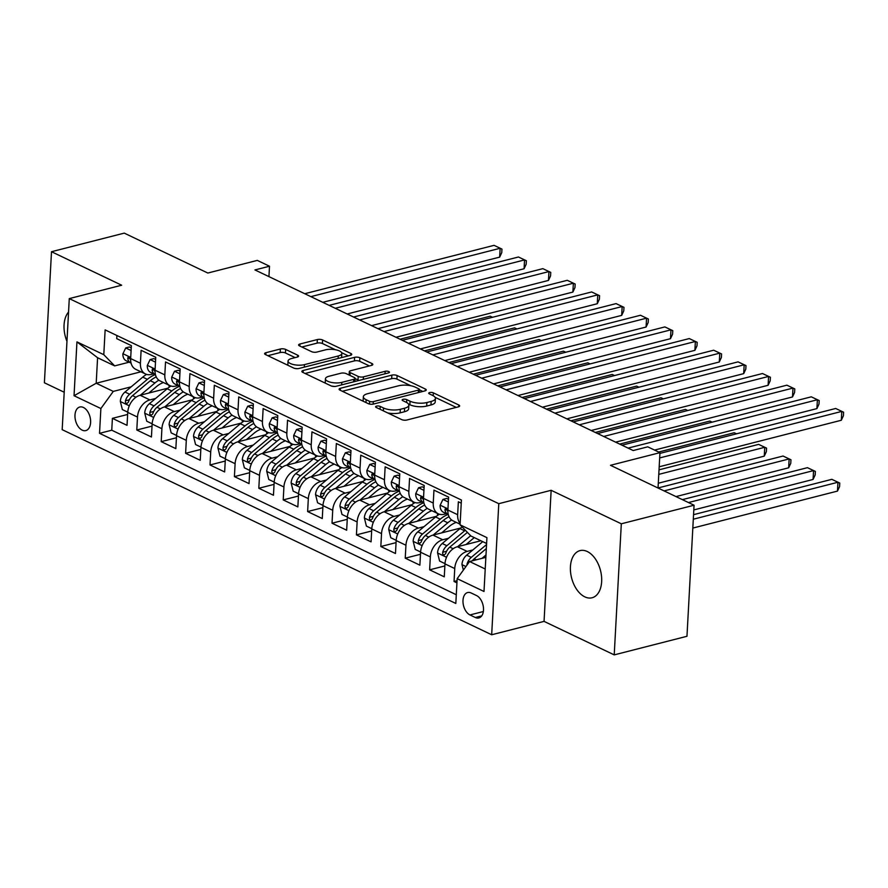 <?xml version="1.0" encoding="UTF-8"?>
<svg xmlns="http://www.w3.org/2000/svg" width="888" height="888" viewBox="0 0 888 888"><rect width="100%" height="100%" fill="white"/><g stroke="black" fill="none" stroke-linecap="round" stroke-linejoin="round"><path stroke-width="1.33" d="M376.534 406.127A2.609 0.944 3.1 0 0 375.602 406.782A2.609 0.944 3.1 0 0 376.212 407.437L401.654 419.591A3.73 1.343 3.1 0 0 406.915 420.002L458.319 406.871A3.73 1.343 3.1 0 0 459.651 405.927A3.73 1.343 3.1 0 0 458.785 404.995L433.333 392.84A2.609 0.944 3.1 0 0 429.659 392.552A2.609 0.944 3.1 0 0 428.726 393.206A2.609 0.944 3.1 0 0 429.337 393.861L432.634 395.438A11.944 4.296 3.1 0 1 435.42 398.412A11.944 4.296 3.1 0 1 431.157 401.432L426.873 402.53A11.944 4.296 3.1 0 1 410.067 401.198L406.771 399.633A2.609 0.944 3.1 0 0 403.096 399.334A2.609 0.944 3.1 0 0 402.164 400A2.609 0.944 3.1 0 0 402.775 400.655L406.06 402.22A11.944 4.296 3.1 0 1 408.846 405.206A11.944 4.296 3.1 0 1 404.595 408.214L400.31 409.313A11.944 4.296 3.1 0 1 383.505 407.992L380.208 406.415A2.609 0.944 3.1 0 0 376.534 406.127M584.815 596.858A24.342 14.93 -104.3 0 0 592.063 597.768A24.342 14.93 -104.3 0 0 601.509 576.123A24.342 14.93 -104.3 0 0 587.268 551.515A24.342 14.93 -104.3 0 0 580.008 550.616A24.342 14.93 -104.3 0 0 570.573 572.26A24.342 14.93 -104.3 0 0 584.815 596.858M82.184 430.136A12.166 7.459 -104.3 0 0 85.803 430.591A12.166 7.459 -104.3 0 0 90.532 419.769A12.166 7.459 -104.3 0 0 83.405 407.47A12.166 7.459 -104.3 0 0 79.787 407.015A12.166 7.459 -104.3 0 0 75.058 417.837A12.166 7.459 -104.3 0 0 82.184 430.136M285.625 349.417A3.73 1.343 3.1 0 0 280.364 349.006L265.945 352.691A3.73 1.343 3.1 0 0 264.613 353.635A3.73 1.343 3.1 0 0 265.479 354.567L293.75 368.065A3.73 1.343 3.1 0 0 299.001 368.476L350.416 355.344A3.73 1.343 3.1 0 0 351.748 354.401A3.73 1.343 3.1 0 0 350.871 353.468L322.61 339.971A3.73 1.343 3.1 0 0 317.36 339.56L299.933 344.011A3.73 1.343 3.1 0 0 298.601 344.955A3.73 1.343 3.1 0 0 299.478 345.876L311.566 351.659A3.73 1.343 3.1 0 0 316.827 352.07L325.463 349.861A9.99 3.596 3.1 0 1 336.175 349.883A9.99 3.596 3.1 0 1 341.836 353.457A9.99 3.596 3.1 0 1 338.273 355.977L304.429 364.635A9.99 3.596 3.1 0 1 293.717 364.613A9.99 3.596 3.1 0 1 288.056 361.028A9.99 3.596 3.1 0 1 291.619 358.508L297.258 357.076A3.73 1.343 3.1 0 0 298.59 356.132A3.73 1.343 3.1 0 0 297.713 355.2L285.625 349.417L285.425 352.969A3.73 1.343 3.1 0 0 280.175 352.547L267.854 355.7M621.311 523.798L551.148 490.298L544.055 621.378L614.219 654.878L621.311 523.798L694.061 505.216L610.478 465.301L659.951 452.658L647.752 446.831L633.2 450.549L254.956 269.941L269.497 266.222L257.298 260.395L207.825 273.038L124.253 233.122L51.504 251.715L44.4 382.784L64.202 392.241M551.148 490.298L498.779 503.685L69.275 298.601L121.656 285.214L51.504 251.715M340.437 388.267A3.73 1.343 3.1 0 0 339.105 389.21A3.73 1.343 3.1 0 0 339.982 390.143L368.243 403.64A3.73 1.343 3.1 0 0 373.493 404.051L424.908 390.909A3.73 1.343 3.1 0 0 426.24 389.965A3.73 1.343 3.1 0 0 425.374 389.033L397.103 375.535A3.73 1.343 3.1 0 0 391.852 375.125L340.437 388.267L340.326 390.309M330.991 385.847L302.73 372.35A3.73 1.343 3.1 0 1 301.865 371.417A3.73 1.343 3.1 0 1 303.197 370.474L354.612 357.342A3.73 1.343 3.1 0 1 359.862 357.753L371.95 363.525A3.73 1.343 3.1 0 1 372.827 364.457A3.73 1.343 3.1 0 1 371.495 365.401L350.638 370.729A3.73 1.343 3.1 0 0 349.306 371.672A3.73 1.343 3.1 0 0 350.183 372.605L358.208 376.434A3.73 1.343 3.1 0 0 363.458 376.856L385.17 371.306A2.609 0.944 3.1 0 1 387.967 371.306A2.609 0.944 3.1 0 1 389.455 372.25A2.609 0.944 3.1 0 1 388.522 372.905L336.252 386.258A3.73 1.343 3.1 0 1 330.991 385.847M694.061 505.216L686.968 636.285L614.219 654.878M127.628 414.452L112.399 418.348L127.04 425.341L127.739 412.409L137.496 417.071A15.207 10.689 -64.5 0 1 149.906 399.922L155.611 398.468M152.037 426.107L136.796 430.003L151.437 436.996L152.137 424.064L161.905 428.726A15.207 10.689 -64.5 0 1 174.314 411.577L180.02 410.123M176.435 437.762L161.205 441.647L175.846 448.64L176.546 435.708L186.302 440.37A15.207 10.689 -64.5 0 1 198.712 423.232L204.418 421.767M200.832 449.417L185.603 453.302L200.244 460.295L200.943 447.363L210.711 452.025A15.207 10.689 -64.5 0 1 223.121 434.887L228.827 433.422M225.241 461.061L210.012 464.957L224.653 471.95L225.352 459.018L235.109 463.68A15.207 10.689 -64.5 0 1 247.519 446.531L253.224 445.077M249.639 472.716L234.41 476.612L249.051 483.605L249.75 470.673L259.518 475.335A15.207 10.689 -64.5 0 1 271.928 458.186L277.633 456.732M274.048 484.371L258.819 488.267L273.46 495.249L274.159 482.328L283.916 486.979A15.207 10.689 -64.5 0 1 296.326 469.841L302.031 468.387M298.446 496.026L283.217 499.911L297.857 506.904L298.557 493.972L308.325 498.634A15.207 10.689 -64.5 0 1 320.735 481.496L326.44 480.031M322.855 507.67L307.625 511.566L322.266 518.559L322.966 505.627L332.723 510.289A15.207 10.689 -64.5 0 1 345.132 493.14L350.838 491.686M347.252 519.325L332.023 523.221L346.664 530.214L347.363 517.282L357.131 521.944A15.207 10.689 -64.5 0 1 369.541 504.795L375.247 503.341M371.661 530.98L356.432 534.876L371.073 541.869L371.772 528.937L381.529 533.599A15.207 10.689 -64.5 0 1 393.939 516.45L399.644 514.996M396.059 542.635L380.83 546.52L395.471 553.513L396.17 540.581L405.938 545.243A15.207 10.689 -64.5 0 1 418.337 528.105L424.053 526.639M420.468 554.29L405.239 558.175L419.88 565.168L420.579 552.236L430.336 556.898A15.207 10.689 -64.5 0 1 442.746 539.76L448.451 538.295M444.866 565.934L429.637 569.83L444.278 576.823L444.977 563.891A15.207 10.689 -64.5 0 1 457.387 546.742L480.863 540.748M461.249 503.163L458.352 501.776L457.653 514.707A15.207 10.689 -64.5 0 0 460.151 523.443M460.106 524.197L452.98 520.801A15.207 10.689 -64.5 0 1 447.896 510.045L448.595 497.114L433.955 490.121L433.255 503.052A15.207 10.689 -64.5 0 0 438.339 513.808A15.207 10.689 -64.5 0 0 444.122 514.252L446.398 513.664M438.339 513.808L428.582 509.146A15.207 10.689 115.5 0 1 423.498 498.39L424.198 485.459L409.557 478.477L408.846 491.397A15.207 10.689 -64.5 0 0 413.941 502.153A15.207 10.689 -64.5 0 0 419.724 502.597L422 502.02M413.941 502.153L404.173 497.491A15.207 10.689 115.5 0 1 399.089 486.735L399.789 473.815L385.148 466.822L384.449 479.753A15.207 10.689 -64.5 0 0 389.532 490.498A15.207 10.689 -64.5 0 0 395.315 490.942L397.591 490.365M389.532 490.498L379.775 485.836A15.207 10.689 115.5 0 1 374.692 475.091L375.391 462.16L360.75 455.167L360.04 468.098A15.207 10.689 -64.5 0 0 365.135 478.843A15.207 10.689 -64.5 0 0 370.918 479.287L373.193 478.71M365.135 478.843L355.367 474.192A15.207 10.689 115.5 0 1 350.283 463.436L350.982 450.505L336.341 443.512L335.642 456.443A15.207 10.689 -64.5 0 0 340.726 467.199A15.207 10.689 -64.5 0 0 346.509 467.643L348.784 467.055M340.726 467.199L330.969 462.537A15.207 10.689 115.5 0 1 325.885 451.781L326.584 438.85L311.943 431.857L311.233 444.788A15.207 10.689 -64.5 0 0 316.328 455.544A15.207 10.689 -64.5 0 0 322.111 455.988L324.386 455.411M316.328 455.544L306.56 450.882A15.207 10.689 115.5 0 1 301.476 440.126L302.175 427.195L287.534 420.213L286.835 433.133A15.207 10.689 -64.5 0 0 291.919 443.889A15.207 10.689 -64.5 0 0 297.713 444.333L299.978 443.756M291.919 443.889L282.162 439.227A15.207 10.689 115.5 0 1 277.078 428.482L277.778 415.551L263.137 408.558L262.437 421.489A15.207 10.689 -64.5 0 0 267.521 432.234A15.207 10.689 -64.5 0 0 273.304 432.678L275.58 432.101M267.521 432.234L257.753 427.572A15.207 10.689 115.5 0 1 252.669 416.827L253.369 403.896L238.728 396.903L238.028 409.834A15.207 10.689 -64.5 0 0 243.112 420.59A15.207 10.689 -64.5 0 0 248.906 421.034L251.171 420.446M243.112 420.59L233.355 415.928A15.207 10.689 115.5 0 1 228.272 405.172L228.971 392.241L214.33 385.248L213.631 398.179A15.207 10.689 -64.5 0 0 218.714 408.935A15.207 10.689 -64.5 0 0 224.498 409.379L226.773 408.791M218.714 408.935L208.946 404.273A15.207 10.689 115.5 0 1 203.863 393.517L204.562 380.586L189.921 373.604L189.222 386.524A15.207 10.689 -64.5 0 0 194.306 397.28A15.207 10.689 -64.5 0 0 200.1 397.724L202.364 397.147M194.306 397.28L184.549 392.618A15.207 10.689 115.5 0 1 179.465 381.862L180.164 368.942L165.523 361.949L164.824 374.88A15.207 10.689 -64.5 0 0 169.908 385.625A15.207 10.689 -64.5 0 0 175.691 386.069L177.966 385.492M169.908 385.625L160.14 380.963A15.207 10.689 115.5 0 1 155.056 370.218L155.755 357.287L141.114 350.294L140.415 363.225A15.207 10.689 -64.5 0 0 145.499 373.97A15.207 10.689 -64.5 0 0 151.293 374.414L153.569 373.837M127.739 412.409A15.207 10.689 115.5 0 1 140.149 395.26L167.899 388.167M152.137 424.064A15.207 10.689 115.5 0 1 164.546 406.915L192.296 399.822M176.546 435.708A15.207 10.689 115.5 0 1 188.955 418.57L216.705 411.477M200.943 447.363A15.207 10.689 115.5 0 1 213.353 430.225L241.103 423.132M225.352 459.018A15.207 10.689 115.5 0 1 237.762 441.869L265.512 434.787M249.75 470.673A15.207 10.689 115.5 0 1 262.16 453.524L289.91 446.431M274.159 482.328A15.207 10.689 115.5 0 1 286.569 465.179L314.319 458.086M298.557 493.972A15.207 10.689 115.5 0 1 310.966 476.834L338.716 469.741M322.966 505.627A15.207 10.689 115.5 0 1 335.375 488.489L363.125 481.396M347.363 517.282A15.207 10.689 115.5 0 1 359.773 500.133L387.523 493.04M371.772 528.937A15.207 10.689 115.5 0 1 384.182 511.788L411.932 504.695M396.17 540.581A15.207 10.689 115.5 0 1 408.58 523.443L436.33 516.35M420.579 552.236A15.207 10.689 115.5 0 1 432.989 535.098L460.739 528.005M476.523 595.548L471.151 592.984A11.788 7.226 -104.3 0 0 467.643 592.54A11.788 7.226 -104.3 0 0 463.07 603.03A11.788 7.226 -104.3 0 0 469.963 614.94L475.335 617.504A11.788 7.226 -104.3 0 0 478.854 617.948A11.788 7.226 -104.3 0 0 483.427 607.459A11.788 7.226 -104.3 0 0 476.523 595.548M498.779 503.685L491.675 634.765L62.182 429.67L69.275 298.601M112.399 418.348L111.755 430.214L99.534 433.333L455.822 603.463L457.165 578.665L469.563 561.527L485.858 557.364M99.534 433.333L100.877 408.536L74.037 395.726L76.945 341.88L103.796 354.689L105.139 329.892L461.416 500.022L460.073 524.819L486.924 537.64L484.004 591.486L457.165 578.665M457.054 580.719L454.046 581.485L454.745 568.553A15.207 10.689 -64.5 0 1 467.144 551.404L472.86 549.95M116.883 335.509L116.717 338.639L131.357 345.632L130.658 358.563A15.207 10.689 115.5 0 0 135.742 369.319L145.499 373.97M429.637 569.83L430.336 556.898M405.239 558.175L405.938 545.243M380.83 546.52L381.529 533.599M356.432 534.876L357.131 521.944M332.023 523.221L332.723 510.289M307.625 511.566L308.325 498.634M283.217 499.911L283.916 486.979M258.819 488.267L259.518 475.335M234.41 476.612L235.109 463.68M210.012 464.957L210.711 452.025M185.603 453.302L186.302 440.37M161.205 441.647L161.905 428.726M136.796 430.003L137.496 417.071M111.755 430.214L456.288 594.727M454.046 581.485L456.932 582.861M140.948 371.806L96.204 383.239L113.287 391.397L131.213 386.813M469.563 561.527L485.225 568.997M486.602 543.489L470.951 536.019L460.073 524.819M544.055 621.378L491.675 634.765M268.942 276.612L269.497 266.222M658.041 488.012L659.951 452.658M129.16 362.182L114.663 365.889L97.58 357.731L96.204 383.239L74.037 395.726M103.796 354.689L114.663 365.889M113.287 391.397L100.877 408.536M76.945 341.88L97.58 357.731M68.554 312.054A24.342 14.93 -104.3 0 0 66.966 341.358M387.679 412.92A11.944 4.296 3.1 0 0 400.111 412.853L400.31 409.313M408.846 405.206L408.658 408.746A11.944 4.296 3.1 0 1 404.395 411.766L400.111 412.853M435.42 398.412L435.22 401.953A11.944 4.296 3.1 0 1 430.958 404.972L426.673 406.071A11.944 4.296 3.1 0 1 409.868 404.739L408.524 404.096M456.221 407.403L435.087 397.313M410.889 385.758L396.914 379.087A3.73 1.343 3.1 0 0 391.664 378.665L342.346 391.275M422.81 391.453L419.325 389.788M369.608 401.354A2.609 0.944 3.1 0 0 373.282 401.642L418.415 390.11A2.609 0.944 3.1 0 0 419.347 389.455A2.609 0.944 3.1 0 0 418.736 388.8L415.262 387.146A11.944 4.296 3.1 0 0 398.457 385.814L367.61 393.706A11.944 4.296 3.1 0 0 363.347 396.714A11.944 4.296 3.1 0 0 366.134 399.7L369.608 401.354L369.464 404.04M363.347 396.714L363.159 400.255A11.944 4.296 3.1 0 0 363.481 401.365M305.106 373.482L354.412 360.883L354.612 357.342M369.397 365.945L359.662 361.294A3.73 1.343 3.1 0 0 354.412 360.883M355.067 378.577L358.008 379.975A3.73 1.343 3.1 0 0 359.252 380.386M329.004 376.257A9.99 3.596 3.1 0 0 325.441 378.776A9.99 3.596 3.1 0 0 331.113 382.362A9.99 3.596 3.1 0 0 341.825 382.384L353.746 379.331A3.73 1.343 3.1 0 0 355.078 378.388A3.73 1.343 3.1 0 0 354.201 377.456L346.187 373.626A3.73 1.343 3.1 0 0 340.925 373.215L329.004 376.257M325.441 378.776L325.252 382.328A9.99 3.596 3.1 0 0 325.519 383.228M331.346 386.003A9.99 3.596 3.1 0 0 335.02 386.458M295.16 357.609L285.425 352.969M288.056 361.028L287.856 364.579A9.99 3.596 3.1 0 0 288.045 365.334M294.539 368.354A9.99 3.596 3.1 0 0 297.358 368.687M341.458 357.631A9.99 3.596 3.1 0 0 341.647 357.009L341.836 353.457M335.442 349.728L322.422 343.512A3.73 1.343 3.1 0 0 317.171 343.101L301.842 347.008M348.318 355.877L341.658 352.703M481.995 558.352L485.98 555M463.358 570.096L461.96 564.457A10.079 7.082 -64.5 0 1 466.644 555.167L482.739 541.647M692.829 528.071L837.473 491.097L837.95 482.251L831.856 479.331L693.55 514.674M472.283 560.828A10.079 7.082 -64.5 0 1 474.214 558.774L486.324 548.606M486.546 544.566L471.284 557.375A10.079 7.082 115.5 0 0 467.099 563.924L466.999 565.068M693.306 519.214L837.95 482.251L839.759 483.061L839.571 486.602L837.473 491.097M831.856 479.331L839.759 483.061M659.185 466.788L841.313 420.257L841.791 411.399L659.662 457.942M835.686 408.48L843.6 412.21L835.686 408.48L659.906 453.402M843.6 412.21L843.411 415.751L841.313 420.257M466.011 544.544L473.67 538.117A24.143 16.972 -64.5 0 1 474.292 537.606M457.598 546.697L470.662 535.719M444.999 563.636L439.604 561.061L437.551 552.802A10.079 7.082 -64.5 0 1 442.246 543.512L459.995 528.604A29.093 20.446 -64.5 0 1 462.149 526.95M693.806 509.923L813.075 479.453L813.552 470.596L807.447 467.676L682.395 499.633M465.345 530.247A29.093 20.446 115.5 0 0 464.624 530.824L446.875 545.72A10.079 7.082 115.5 0 0 442.69 552.269L442.679 553.812L443.856 555.244L445.621 553.668A10.079 7.082 -64.5 0 1 449.805 547.119L467.399 532.356M688.489 502.553L813.552 470.596L815.362 471.406L815.173 474.947L813.075 479.453M807.447 467.676L815.362 471.406M441.614 532.889L449.261 526.462A24.143 16.972 -64.5 0 1 456.277 522.377M433.189 535.042L447.785 522.788A29.093 20.446 -64.5 0 1 451.681 520.002M420.59 551.981L415.207 549.406L413.153 541.158A10.079 7.082 -64.5 0 1 417.837 531.856L435.586 516.96A29.093 20.446 -64.5 0 1 439.405 514.219M676.001 496.592L788.666 467.798L789.143 458.941L783.05 456.032L658.041 487.967M448.063 514.463A29.093 20.446 115.5 0 0 440.226 519.169L422.477 534.077A10.079 7.082 115.5 0 0 418.292 540.614L418.281 542.168L419.458 543.589L421.212 542.013A10.079 7.082 -64.5 0 1 425.408 535.475L443.156 520.568A29.093 20.446 -64.5 0 1 449.062 516.694M664.091 490.898L789.143 458.941L790.953 459.762L790.764 463.303L788.666 467.798M783.05 456.032L790.953 459.762M417.205 521.234L424.864 514.807A24.143 16.972 -64.5 0 1 431.879 510.722M408.791 523.387L423.387 511.133A29.093 20.446 -64.5 0 1 427.272 508.347M396.192 540.326L390.798 537.751L388.744 529.503A10.079 7.082 -64.5 0 1 393.44 520.202L411.188 505.305A29.093 20.446 -64.5 0 1 415.007 502.564M437.151 513.242A24.143 16.972 -64.5 0 1 437.762 515.284M658.297 483.227L764.268 456.143L764.746 447.286L758.641 444.377L659.018 469.83M423.665 502.808A29.093 20.446 115.5 0 0 415.817 507.514L398.079 522.422A10.079 7.082 115.5 0 0 393.884 528.971L393.872 530.513L395.049 531.934L396.814 530.369A10.079 7.082 -64.5 0 1 400.999 523.82L418.748 508.913A29.093 20.446 -64.5 0 1 424.653 505.05M658.774 474.37L764.746 447.286L766.555 448.107L766.366 451.648L764.268 456.143M758.641 444.377L766.555 448.107M392.807 509.579L400.455 503.163A24.143 16.972 -64.5 0 1 407.47 499.067M384.382 511.732L398.978 499.478A29.093 20.446 -64.5 0 1 402.875 496.703M371.783 528.671L366.4 526.096L364.346 517.848A10.079 7.082 -64.5 0 1 369.031 508.558L386.78 493.65A29.093 20.446 -64.5 0 1 390.598 490.909M412.754 501.587A24.143 16.972 -64.5 0 1 413.364 503.629M399.256 491.164A29.093 20.446 115.5 0 0 391.419 495.87L373.67 510.767A10.079 7.082 115.5 0 0 369.486 517.316L369.475 518.858L370.651 520.29L372.405 518.714A10.079 7.082 -64.5 0 1 376.601 512.165L394.35 497.269A29.093 20.446 -64.5 0 1 400.255 493.395M736.541 433.821L734.243 432.722L658.652 452.036M734.243 432.722L736.563 433.81M448.329 501.986L442.946 499.422L440.126 505.339A10.079 7.082 115.5 0 0 443.501 512.287L448.14 514.496A10.079 7.082 115.5 0 0 448.296 514.574M448.473 499.289L446.731 498.457L442.946 499.422M654.556 450.083L816.905 408.602L817.393 399.744L628.094 448.118M811.288 396.825L819.202 400.555L811.288 396.825L622 445.199M447.874 511.399L446.065 508.713L445.21 508.88L444.977 510.112A10.079 7.082 115.5 0 0 448.14 514.496M819.202 400.555L819.002 404.107L816.905 408.602M423.931 490.343L418.548 487.767L415.717 493.684A10.079 7.082 115.5 0 0 419.103 500.632L423.731 502.841A10.079 7.082 115.5 0 0 423.898 502.919M424.076 487.634L422.322 486.802L418.548 487.767M615.606 442.157L792.507 396.947L792.984 388.089L603.696 436.463M786.879 385.181L794.793 388.911L786.879 385.181L597.591 433.555M423.476 499.755L421.656 497.058L420.812 497.225L420.568 498.468A10.079 7.082 115.5 0 0 423.731 502.841M794.793 388.911L794.605 392.452L792.507 396.947M399.522 478.688L394.139 476.112L391.319 482.029A10.079 7.082 115.5 0 0 394.694 488.977L399.334 491.197A10.079 7.082 115.5 0 0 399.489 491.264M399.678 475.979L397.924 475.147L394.139 476.112M591.208 430.502L768.098 385.292L768.586 376.434L579.287 424.808M762.481 373.526L770.395 377.256L762.481 373.526L573.193 421.9M399.067 488.1L397.258 485.414L396.403 485.581L396.17 486.813A10.079 7.082 115.5 0 0 399.334 491.197M770.395 377.256L770.196 380.797L768.098 385.292M375.125 467.033L369.741 464.457L366.911 470.385A10.079 7.082 115.5 0 0 370.296 477.322L374.925 479.542A10.079 7.082 115.5 0 0 375.091 479.609M375.269 464.324L373.515 463.492L369.741 464.457M566.799 418.847L743.7 373.637L744.177 364.79L554.889 413.153M738.072 361.871L745.987 365.601L738.072 361.871L548.784 410.245M374.669 476.445L372.849 473.759L372.005 473.926L371.761 475.158A10.079 7.082 115.5 0 0 374.925 479.542M745.987 365.601L745.798 369.142L743.7 373.637M368.398 497.935L376.057 491.508A24.143 16.972 -64.5 0 1 383.072 487.412M359.984 500.088L374.581 487.823A29.093 20.446 -64.5 0 1 378.466 485.048M347.386 517.016L341.991 514.452L339.938 506.193A10.079 7.082 -64.5 0 1 344.633 496.903L362.382 481.995A29.093 20.446 -64.5 0 1 366.2 479.265M388.356 489.932A24.143 16.972 -64.5 0 1 388.955 491.974M374.858 479.509A29.093 20.446 115.5 0 0 367.01 484.215L349.273 499.112A10.079 7.082 115.5 0 0 345.077 505.661L345.066 507.203L346.242 508.635L348.007 507.059A10.079 7.082 -64.5 0 1 352.192 500.51L369.941 485.614A29.093 20.446 -64.5 0 1 375.846 481.74M712.132 422.166L709.834 421.067L619.702 444.1M709.834 421.067L712.165 422.155M350.716 455.378L345.332 452.802L342.513 458.73A10.079 7.082 115.5 0 0 345.887 465.678L350.527 467.887A10.079 7.082 115.5 0 0 350.682 467.965M350.871 452.68L349.117 451.837L345.332 452.802M542.402 407.192L719.291 361.993L719.78 353.135L530.48 401.509M713.675 350.216L721.589 353.946L713.675 350.216L524.386 398.59M350.261 464.79L348.451 462.104L347.596 462.271L347.363 463.503A10.079 7.082 115.5 0 0 350.527 467.887M721.589 353.946L721.389 357.487L719.291 361.993M344 486.28L351.648 479.853A24.143 16.972 -64.5 0 1 358.663 475.757M335.575 488.433L350.172 476.168A29.093 20.446 -64.5 0 1 354.068 473.393M322.977 505.372L317.593 502.797L315.54 494.538A10.079 7.082 -64.5 0 1 320.224 485.248L337.973 470.351A29.093 20.446 -64.5 0 1 341.791 467.61M363.947 478.288A24.143 16.972 -64.5 0 1 364.557 480.33M350.449 467.854A29.093 20.446 115.5 0 0 342.613 472.56L324.864 487.468A10.079 7.082 115.5 0 0 320.679 494.006L320.668 495.56L321.845 496.98L323.598 495.404A10.079 7.082 -64.5 0 1 327.794 488.855L345.543 473.959A29.093 20.446 -64.5 0 1 351.448 470.085M685.436 409.412L687.756 410.511L685.436 409.412L595.293 432.456M326.318 443.723L320.934 441.158L318.104 447.075A10.079 7.082 115.5 0 0 321.489 454.023L326.118 456.232A10.079 7.082 115.5 0 0 326.285 456.31M326.462 441.025L324.708 440.193L320.934 441.158M517.993 395.537L694.893 350.338L695.371 341.48L506.082 389.854M689.277 338.572L697.18 342.302L689.277 338.572L499.977 386.935M325.863 453.135L324.042 450.449L323.199 450.616L322.954 451.859A10.079 7.082 115.5 0 0 326.118 456.232M697.18 342.302L696.991 345.843L694.893 350.338M319.602 474.625L327.25 468.198A24.143 16.972 -64.5 0 1 334.265 464.113M311.177 476.778L325.774 464.524A29.093 20.446 -64.5 0 1 329.659 461.738M298.579 493.717L293.184 491.142L291.131 482.894A10.079 7.082 -64.5 0 1 295.826 473.593L313.575 458.696A29.093 20.446 -64.5 0 1 317.393 455.955M339.549 466.633A24.143 16.972 -64.5 0 1 340.148 468.675M326.051 456.199A29.093 20.446 115.5 0 0 318.204 460.905L300.466 475.813A10.079 7.082 115.5 0 0 296.27 482.362L296.259 483.905L297.436 485.325L299.201 483.76A10.079 7.082 -64.5 0 1 303.385 477.211L321.134 462.304A29.093 20.446 -64.5 0 1 327.039 458.441M661.027 397.769L663.358 398.856L661.027 397.769L570.895 420.801M301.909 432.079L296.525 429.503L293.706 435.42A10.079 7.082 115.5 0 0 297.08 442.368L301.72 444.577A10.079 7.082 115.5 0 0 301.876 444.655M302.064 429.37L300.311 428.538L296.525 429.503M493.595 383.894L670.484 338.683L670.973 329.825L481.673 378.199M664.868 326.917L672.782 330.647L664.868 326.917L475.58 375.291M301.454 441.491L299.644 438.794L298.79 438.972L298.557 440.204A10.079 7.082 115.5 0 0 301.72 444.577M672.782 330.647L672.582 334.188L670.484 338.683M295.193 462.97L302.841 456.543A24.143 16.972 -64.5 0 1 309.868 452.458M286.769 465.123L301.365 452.869A29.093 20.446 -64.5 0 1 305.261 450.083M274.17 482.062L268.787 479.487L266.733 471.239A10.079 7.082 -64.5 0 1 271.417 461.938L289.166 447.041A29.093 20.446 -64.5 0 1 292.985 444.3M315.14 454.978A24.143 16.972 -64.5 0 1 315.751 457.02M301.643 444.544A29.093 20.446 115.5 0 0 293.806 449.25L276.057 464.158A10.079 7.082 115.5 0 0 271.872 470.707L271.861 472.25L273.038 473.681L274.803 472.105A10.079 7.082 -64.5 0 1 278.987 465.556L296.736 450.649A29.093 20.446 -64.5 0 1 302.642 446.786M638.927 387.212L636.629 386.114L546.486 409.146M636.629 386.114L638.949 387.201M277.511 420.424L272.128 417.848L269.297 423.765A10.079 7.082 115.5 0 0 272.683 430.713L277.311 432.933A10.079 7.082 115.5 0 0 277.478 433M277.655 417.715L275.902 416.883L272.128 417.848M469.186 372.239L646.087 327.028L646.564 318.17L457.276 366.544M640.47 315.262L648.373 318.992L640.47 315.262L451.171 363.636M277.056 429.836L275.236 427.15L274.392 427.317L274.148 428.549A10.079 7.082 115.5 0 0 277.311 432.933M648.373 318.992L648.185 322.533L646.087 327.028M270.796 451.326L278.444 444.899A24.143 16.972 -64.5 0 1 285.459 440.803M262.371 453.479L276.967 441.214A29.093 20.446 -64.5 0 1 280.852 438.439M249.772 470.407L244.378 467.832L242.324 459.584A10.079 7.082 -64.5 0 1 247.019 450.294L264.768 435.386A29.093 20.446 -64.5 0 1 268.587 432.656M290.742 443.323A24.143 16.972 -64.5 0 1 291.353 445.365M277.245 432.9A29.093 20.446 115.5 0 0 269.397 437.606L251.659 452.503A10.079 7.082 115.5 0 0 247.463 459.052L247.452 460.595L248.629 462.026L250.394 460.45A10.079 7.082 -64.5 0 1 254.579 453.901L272.327 439.005A29.093 20.446 -64.5 0 1 278.233 435.131M614.518 375.557L612.221 374.459L522.089 397.491M612.221 374.459L614.552 375.546M253.102 408.769L247.719 406.193L244.899 412.121A10.079 7.082 115.5 0 0 248.274 419.058L252.914 421.278A10.079 7.082 115.5 0 0 253.069 421.356M253.258 406.071L251.504 405.228L247.719 406.193M444.788 360.584L621.678 315.384L622.166 306.526L432.867 354.9M616.061 303.607L623.975 307.337L616.061 303.607L426.773 351.981M252.647 418.181L250.838 415.495L249.983 415.662L249.75 416.894A10.079 7.082 115.5 0 0 252.914 421.278M623.975 307.337L623.776 310.878L621.678 315.384M246.387 439.671L254.035 433.244A24.143 16.972 -64.5 0 1 261.061 429.148M237.962 441.824L252.569 429.559A29.093 20.446 -64.5 0 1 256.454 426.784M225.363 458.752L219.98 456.188L217.926 447.929A10.079 7.082 -64.5 0 1 222.611 438.639L240.359 423.731A29.093 20.446 -64.5 0 1 244.178 421.001M266.333 431.668A24.143 16.972 -64.5 0 1 266.944 433.721M252.836 421.245A29.093 20.446 115.5 0 0 244.999 425.951L227.25 440.848A10.079 7.082 115.5 0 0 223.066 447.397L223.055 448.94L224.231 450.371L225.996 448.795A10.079 7.082 -64.5 0 1 230.181 442.246L247.93 427.35A29.093 20.446 -64.5 0 1 253.835 423.476M587.823 362.804L590.143 363.902L587.823 362.804L497.68 385.847M228.704 397.114L223.321 394.55L220.49 400.466A10.079 7.082 115.5 0 0 223.876 407.414L228.505 409.623A10.079 7.082 115.5 0 0 228.671 409.701M228.849 394.416L227.095 393.573L223.321 394.55M420.379 348.929L597.28 303.729L597.757 294.872L408.469 343.245M591.663 291.952L599.567 295.682L591.663 291.952L402.364 340.326M228.249 406.526L226.429 403.84L225.585 404.007L225.341 405.239A10.079 7.082 115.5 0 0 228.505 409.623M599.567 295.682L599.378 299.234L597.28 303.729M221.989 428.016L229.637 421.589A24.143 16.972 -64.5 0 1 236.652 417.504M213.564 430.169L228.161 417.915A29.093 20.446 -64.5 0 1 232.046 415.129M200.966 447.108L195.571 444.533L193.517 436.286A10.079 7.082 -64.5 0 1 198.213 426.984L215.962 412.088A29.093 20.446 -64.5 0 1 219.78 409.346M241.936 420.024A24.143 16.972 -64.5 0 1 242.546 422.066M228.438 409.59A29.093 20.446 115.5 0 0 220.59 414.296L202.853 429.204A10.079 7.082 115.5 0 0 198.657 435.742L198.646 437.296L199.822 438.716L201.587 437.14A10.079 7.082 -64.5 0 1 205.772 430.602L223.521 415.695A29.093 20.446 -64.5 0 1 229.426 411.821M565.723 352.247L563.414 351.16L473.282 374.192M563.414 351.16L565.745 352.247M204.296 385.47L198.912 382.894L196.093 388.811A10.079 7.082 115.5 0 0 199.467 395.759L204.107 397.968A10.079 7.082 115.5 0 0 204.262 398.046M204.451 382.761L202.697 381.929L198.912 382.894M395.981 337.274L572.882 292.074L573.359 283.217L384.06 331.59M567.254 280.308L575.169 284.038L567.254 280.308L377.966 328.682M203.84 394.871L202.031 392.185L201.176 392.352L200.943 393.595A10.079 7.082 115.5 0 0 204.107 397.968M575.169 284.038L574.969 287.579L572.882 292.074M197.58 416.361L205.239 409.934A24.143 16.972 -64.5 0 1 212.254 405.849M189.155 418.514L203.763 406.26A29.093 20.446 -64.5 0 1 207.648 403.474M176.557 435.453L171.173 432.878L169.12 424.631A10.079 7.082 -64.5 0 1 173.804 415.329L191.553 400.433A29.093 20.446 -64.5 0 1 195.371 397.691M217.527 408.369A24.143 16.972 -64.5 0 1 218.137 410.411M204.04 397.935A29.093 20.446 115.5 0 0 196.193 402.641L178.444 417.549A10.079 7.082 115.5 0 0 174.259 424.098L174.248 425.641L175.424 427.061L177.189 425.496A10.079 7.082 -64.5 0 1 181.374 418.947L199.123 404.04A29.093 20.446 -64.5 0 1 205.028 400.177M541.314 340.604L539.016 339.505L448.873 362.537M539.016 339.505L541.347 340.592M179.898 373.815L174.514 371.24L171.684 377.156A10.079 7.082 115.5 0 0 175.069 384.104L179.698 386.324A10.079 7.082 115.5 0 0 179.864 386.391M180.042 371.106L178.299 370.274L174.514 371.24M371.573 325.63L548.473 280.419L548.951 271.562L359.662 319.935M542.857 268.653L550.76 272.383L542.857 268.653L353.557 317.027M179.443 383.228L177.622 380.541L176.779 380.708L176.534 381.94A10.079 7.082 115.5 0 0 179.698 386.324M550.76 272.383L550.571 275.924L548.473 280.419M173.182 404.706L180.83 398.29A24.143 16.972 -64.5 0 1 187.845 394.194M164.757 406.859L179.354 394.605A29.093 20.446 -64.5 0 1 183.239 391.83M152.159 423.798L146.764 421.223L144.711 412.976A10.079 7.082 -64.5 0 1 149.406 403.685L167.155 388.778A29.093 20.446 -64.5 0 1 170.973 386.036M193.129 396.714A24.143 16.972 -64.5 0 1 193.739 398.756M179.631 386.28A29.093 20.446 115.5 0 0 171.795 390.998L154.046 405.894A10.079 7.082 115.5 0 0 149.85 412.443L149.839 413.986L151.016 415.418L152.78 413.841A10.079 7.082 -64.5 0 1 156.976 407.292L174.714 392.396A29.093 20.446 -64.5 0 1 180.619 388.522M514.607 327.85L516.938 328.937L514.607 327.85L424.475 350.882M155.5 362.16L150.105 359.584L147.286 365.512A10.079 7.082 115.5 0 0 150.66 372.449L155.3 374.669A10.079 7.082 115.5 0 0 155.467 374.736M155.644 359.451L153.89 358.619L150.105 359.584M347.175 313.975L524.075 268.764L524.553 259.918L335.253 308.28M518.448 256.998L526.362 260.728L518.448 256.998L329.159 305.372M155.034 371.573L153.224 368.886L152.37 369.053L152.137 370.285A10.079 7.082 115.5 0 0 155.3 374.669M526.362 260.728L526.162 264.269L524.075 268.764M148.773 393.062L156.432 386.635A24.143 16.972 -64.5 0 1 163.448 382.539M140.348 395.216L154.956 382.95A29.093 20.446 -64.5 0 1 158.841 380.175M127.75 412.143L122.366 409.579L120.313 401.321A10.079 7.082 -64.5 0 1 124.997 392.03L142.746 377.123A29.093 20.446 -64.5 0 1 146.564 374.392M168.72 385.059A24.143 16.972 -64.5 0 1 169.331 387.101M155.234 374.636A29.093 20.446 115.5 0 0 147.386 379.343L129.637 394.239A10.079 7.082 115.5 0 0 125.452 400.788L125.441 402.331L126.618 403.763L128.383 402.186A10.079 7.082 -64.5 0 1 132.567 395.637L150.316 380.741A29.093 20.446 -64.5 0 1 156.221 376.867M492.507 317.294L490.209 316.195L400.066 339.227M490.209 316.195L492.54 317.282M131.091 350.505L125.708 347.93L122.877 353.857A10.079 7.082 115.5 0 0 126.263 360.806L130.891 363.014A10.079 7.082 115.5 0 0 131.058 363.092M131.235 347.807L129.493 346.964L125.708 347.93M322.766 302.32L499.667 257.12L500.144 248.263L310.856 296.636M494.05 245.343L501.953 249.073L494.05 245.343L304.751 293.717M130.636 359.918L128.816 357.231L127.972 357.398L127.728 358.63A10.079 7.082 115.5 0 0 130.891 363.014M501.953 249.073L501.764 252.614L499.667 257.12M140.149 395.26L149.906 399.922M164.546 406.915L174.314 411.577M188.955 418.57L198.712 423.232M213.353 430.225L223.121 434.887M237.762 441.869L247.519 446.531M262.16 453.524L271.928 458.186M286.569 465.179L296.326 469.841M310.966 476.834L320.735 481.496M335.375 488.489L345.132 493.14M359.773 500.133L369.541 504.795M384.182 511.788L393.939 516.45M408.58 523.443L418.337 528.105M432.989 535.098L442.746 539.76M457.387 546.742L467.144 551.404M447.896 510.045L457.653 514.707M130.658 358.563L140.415 363.225M155.056 370.218L164.824 374.88M179.465 381.862L189.222 386.524M203.863 393.517L213.631 398.179M228.272 405.172L238.028 409.834M252.669 416.827L262.437 421.489M277.078 428.482L286.835 433.133M301.476 440.126L311.233 444.788M325.885 451.781L335.642 456.443M350.283 463.436L360.04 468.098M374.692 475.091L384.449 479.753M399.089 486.735L408.846 491.397M423.498 498.39L433.255 503.052M444.977 563.891L454.745 568.553M481.718 615.872L475.335 617.504M483.361 611.521L469.963 614.94M383.35 410.844L383.505 407.992M404.395 411.766L404.595 408.214M406.615 402.508L406.771 399.633M409.868 404.739L410.067 401.198M426.673 406.071L426.873 402.53M430.958 404.972L431.157 401.432M433.178 395.715L433.333 392.84M458.685 406.76L458.785 404.995M380.053 409.279L380.208 406.415M391.664 378.665L391.852 375.125M396.914 379.087L397.103 375.535M425.274 390.798L425.374 389.033M373.149 404.129L373.282 401.642M418.281 392.607L418.415 390.11M365.978 402.553L366.134 399.7M303.086 372.516L303.197 370.474M359.662 361.294L359.862 357.753M371.861 365.29L371.95 363.525M350.027 375.469L350.183 372.605M358.008 379.975L358.208 376.434M363.325 379.343L363.458 376.856M385.026 373.793L385.17 371.306M341.68 384.87L341.825 382.384M353.613 381.829L353.746 379.331M297.624 356.965L297.713 355.2M304.295 367.121L304.429 364.635M338.139 358.475L338.273 355.977M299.822 346.054L299.933 344.011M317.171 343.101L317.36 339.56M322.422 343.512L322.61 339.971M350.782 355.233L350.871 353.468M265.834 354.734L265.945 352.691M280.175 352.547L280.364 349.006M462.004 564.668L465.934 566.544M474.214 558.774L476.345 559.795M466.644 555.167L471.284 557.375M467.998 563.691L467.099 563.924M437.606 553.013L446.531 557.276M459.995 528.604L464.624 530.824M449.805 547.119L453.191 548.74M442.246 543.512L446.875 545.72M446.564 551.282L442.69 552.269M413.198 541.358L422.133 545.632M443.156 520.568L447.785 522.788M435.586 516.96L440.226 519.169M425.408 535.475L428.782 537.085M417.837 531.856L422.477 534.077M422.166 539.627L418.292 540.614M388.8 529.703L397.724 533.977M418.748 508.913L423.387 511.133M411.188 505.305L415.817 507.514M400.999 523.82L404.384 525.43M393.44 520.202L398.079 522.422M397.757 527.971L393.884 528.971M364.391 518.059L373.326 522.322M394.35 497.269L398.978 499.478M386.78 493.65L391.419 495.87M376.601 512.165L379.975 513.775M369.031 508.558L373.67 510.767M373.36 516.328L369.486 517.316M447.963 508.902L440.193 505.194M447.086 509.579L444.977 510.112M423.554 497.247L415.784 493.539M422.677 497.924L420.568 498.468M399.156 485.592L391.386 481.884M398.279 486.269L396.17 486.813M374.747 473.937L366.988 470.229M373.87 474.625L371.761 475.158M339.993 506.404L348.929 510.667M369.941 485.614L374.581 487.823M362.382 481.995L367.01 484.215M352.192 500.51L355.577 502.131M344.633 496.903L349.273 499.112M348.951 504.673L345.077 505.661M350.349 462.293L342.579 458.574M349.472 462.97L347.363 463.503M315.584 494.749L324.52 499.012M345.543 473.959L350.172 476.168M337.973 470.351L342.613 472.56M327.794 488.855L331.169 490.476M320.224 485.248L324.864 487.468M324.553 493.018L320.679 494.006M325.94 450.638L318.182 446.93M325.064 451.315L322.954 451.859M291.186 483.094L300.122 487.368M321.134 462.304L325.774 464.524M313.575 458.696L318.204 460.905M303.385 477.211L306.771 478.821M295.826 473.593L300.466 475.813M300.144 481.363L296.27 482.362M301.543 438.983L293.773 435.275M300.666 439.66L298.557 440.204M266.777 471.45L275.713 475.713M296.736 450.649L301.365 452.869M289.166 447.041L293.806 449.25M278.987 465.556L282.362 467.166M271.417 461.938L276.057 464.158M275.746 469.719L271.872 470.707M277.134 427.328L269.375 423.62M276.257 428.005L274.148 428.549M242.38 459.795L251.315 464.058M272.327 439.005L276.967 441.214M264.768 435.386L269.397 437.606M254.579 453.901L257.964 455.522M247.019 450.294L251.659 452.503M251.337 458.064L247.463 459.052M252.736 415.673L244.966 411.965M251.859 416.361L249.75 416.894M217.971 448.14L226.906 452.403M247.93 427.35L252.569 429.559M240.359 423.731L244.999 425.951M230.181 442.246L233.555 443.867M222.611 438.639L227.25 440.848M226.94 446.409L223.066 447.397M228.327 404.029L220.568 400.322M227.45 404.706L225.341 405.239M193.573 436.485L202.508 440.759M223.521 415.695L228.161 417.915M215.962 412.088L220.59 414.296M205.772 430.602L209.157 432.212M198.213 426.984L202.853 429.204M202.542 434.754L198.657 435.742M203.929 392.374L196.159 388.666M203.052 393.051L200.943 393.595M169.164 424.83L178.1 429.104M199.123 404.04L203.763 406.26M191.553 400.433L196.193 402.641M181.374 418.947L184.76 420.557M173.804 415.329L178.444 417.549M178.133 423.099L174.259 424.098M179.52 380.719L171.761 377.012M178.643 381.396L176.534 381.94M144.766 413.186L153.702 417.449M174.714 392.396L179.354 394.605M167.155 388.778L171.795 390.998M156.976 407.292L160.351 408.902M149.406 403.685L154.046 405.894M153.735 411.455L149.85 412.443M155.123 369.064L147.353 365.356M154.246 369.752L152.137 370.285M120.357 401.531L129.293 405.794M150.316 380.741L154.956 382.95M142.746 377.123L147.386 379.343M132.567 395.637L135.953 397.258M124.997 392.03L129.637 394.239M129.326 399.8L125.452 400.788M130.714 357.42L122.955 353.702M129.837 358.097L127.728 358.63M419.192 392.374L419.347 389.455M349.128 375.036L349.306 371.672M354.911 381.496L355.078 378.388"/></g></svg>
